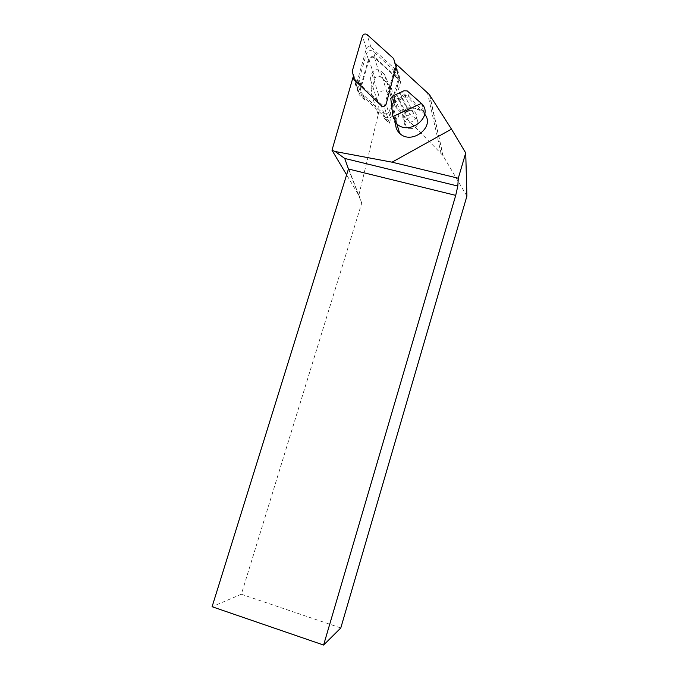 <?xml version="1.0" encoding="UTF-8"?>
<svg xmlns="http://www.w3.org/2000/svg" width="679" height="679" viewBox="0 0 679 679"><rect width="100%" height="100%" fill="white"/><g stroke="black" fill="none" stroke-linecap="round" stroke-linejoin="round"><path stroke-width="0.51" stroke-dasharray="3.4 2.55" d="M384.373 118.477C387.319 120.158 389.61 119.453 391.257 116.364L389.39 123.196L384.373 118.477L382.591 112.935C385.562 114.615 387.887 113.902 389.551 110.787L396.884 84.052L398.497 89.874C399.575 85.707 399.108 81.862 397.088 78.34L374.596 57.876C372.228 56.578 370.369 57.163 369.02 59.633L359.038 94.644L365.013 100.263L363.044 94.585L382.591 112.935M395.993 64.004L400.746 81.667L396.154 76.948L394.524 71.023C397.334 74.86 398.115 79.205 396.884 84.052M400.746 81.667L398.497 89.874M391.257 116.364L389.551 110.787M389.39 123.196L384.204 106.671L395.662 65.201M352.97 77.508L359.038 94.644M353.793 78.263L384.204 106.671M466.914 196.087L442.869 155.432L397.385 109.039L390.832 86.403L380.333 76.761C378.033 75.488 376.234 76.048 374.935 78.45L370.955 92.582L378.203 114.539L358.818 195.314L346.621 174.843M397.385 109.039L394.991 106.204L390.943 96.282L386.869 92.166C383.228 89.866 380.452 90.672 378.526 94.576L377.159 100.246L370.276 78.934C372.033 83.237 372.262 87.786 370.955 92.582M377.159 100.246C379.001 104.838 379.349 109.599 378.203 114.539M390.943 96.282L384.518 74.478L380.435 70.743C376.769 68.723 373.9 69.631 371.829 73.442L370.276 78.934M390.832 86.403L388.43 83.789L384.518 74.478M358.818 195.314L344.728 158.453M348.446 168.995L361.72 203.165L241.334 594.244L212.086 606.72M241.334 594.244L340.79 627.965M361.72 203.165L359.047 195.416M424.689 114.199L424.494 113.953C421.752 110.745 418.043 109.047 413.375 108.852L406.908 108.699L402.902 110.541L398.938 115.489L398.675 114.59L402.647 109.633L406.662 107.783L413.138 107.936L419.333 109.302L423.518 111.78L408.554 96.019L405.287 95.561L393.964 100.781L392.275 103.531L395.382 124.698L395.857 120.09L398.675 114.59M395.781 122.763L398.938 115.489M365.013 100.263L364.75 100.008C361.941 97.165 360.498 93.744 360.43 89.772L361.05 85.308L359.055 79.502L366.49 53.531C368.128 50.543 370.378 49.83 373.255 51.392L394.524 71.023M396.85 94.763L394.143 97.997C394.567 99.168 395.823 99.346 397.919 98.531L401.119 97.055L403.844 93.804C403.419 92.641 402.163 92.463 400.075 93.278L396.85 94.763L405.626 112.459L403.733 117.442C403.971 118.205 404.939 117.764 406.636 116.143L409.878 114.649C412.06 114.361 413.282 113.877 413.553 113.215C412.891 111.636 411.338 110.889 408.885 110.966L405.626 112.459M395.857 120.09L393.464 103.862L394.524 102.147L405.83 96.936L407.875 97.224L419.333 109.302M403.411 119.207C400.152 113.3 410.803 107.019 415.073 112.332L415.854 113.486C419.079 119.215 408.911 125.581 404.438 120.633L403.411 119.207M409.488 128.772C415.887 128.535 418.57 125.64 417.543 120.09L416.77 118.944C411.805 112.901 400.449 121.762 406.271 127.143L409.488 128.772M361.05 85.308L368.4 59.565C370.013 56.603 372.236 55.899 375.088 57.452L396.154 76.948M363.044 94.585L362.781 94.33C358.818 90.171 357.57 85.231 359.055 79.502M384.976 117.111C386.962 118.248 388.515 117.773 389.627 115.685L399.354 78.798L396.909 70.76L370.844 47.106C368.935 46.07 367.432 46.545 366.346 48.532L356.45 84.34L359.021 92.717L384.976 117.111L381.352 105.729M374.596 57.876L380.333 76.761M369.02 59.633L374.935 78.45M378.526 94.576L371.829 73.442M386.869 92.166L380.435 70.743M429.731 95.077L443.175 155.915M427.363 92.293L441.002 153.106M405.83 96.936L403.997 90.757M394.524 102.147L392.581 96.028M413.375 108.852L413.138 107.936M423.518 111.78L421.498 103.361M395.382 124.698L392.903 116.516M393.464 103.862L392.275 103.531L390.781 98.497M407.875 97.224L408.554 96.019L407.222 90.918M406.662 107.783L406.908 108.699M402.647 109.633L402.902 110.541M400.075 93.278L408.885 110.966M401.119 97.055L409.878 114.649M397.919 98.531L406.636 116.143M375.088 57.452L373.255 51.392M368.4 59.565L366.49 53.531M394.295 74.919L392.649 68.978M389.627 115.685L386.105 104.26M359.055 92.751L354.913 81.005M358.351 91.58L354.2 79.816M356.45 84.34L352.265 72.458M356.475 82.948L352.291 71.04M366.346 48.532L362.433 36.004M370.844 47.106L367.025 34.536M396.578 70.395L393.26 58.148M397.3 71.558L393.998 59.328M399.354 78.798L396.086 66.686M399.345 80.198L396.078 68.112M394.991 106.204L388.43 83.789M429.4 94.593L442.869 155.432M424.494 113.953L422.134 104.082M416.77 118.944L415.073 112.332M406.271 127.143L404.438 120.633M413.553 113.215L403.844 93.812M403.733 117.442L394.134 97.997M364.75 100.008L362.781 94.33M359.021 92.717L354.879 80.979M396.909 70.76L393.599 58.521"/><path stroke-width="1.02" d="M395.662 65.201L395.993 64.004L429.4 94.593L451.476 129.129L465.726 152.953L466.914 196.087L340.79 627.965L323.603 645.05L455.719 195.374L348.446 168.995L212.086 606.72L323.603 645.05M346.621 174.843L331.989 150.254L352.97 77.508L353.793 78.263M331.989 150.254L335.154 151.51L344.728 158.453L457.816 186.038L455.719 195.374M335.154 151.51L392.029 162.179L458.291 178.238L465.726 152.953M458.291 178.238L457.816 186.038M451.476 129.129L392.029 162.179M348.446 168.995L344.728 158.453M424.689 114.199C435.595 126.871 411.516 145.331 399.676 133.347C396.646 130.444 395.348 126.922 395.781 122.763M421.498 103.361L392.903 116.516L396.833 123.841C409.03 136.106 433.694 116.822 422.134 104.082L407.222 90.918L403.997 90.757L392.581 96.028L390.781 98.497L392.903 116.516M381.352 105.729C383.38 106.875 384.959 106.382 386.105 104.26L396.086 66.686L393.599 58.521L367.025 34.536C365.073 33.492 363.545 33.984 362.433 36.004L352.291 71.04L354.2 79.816L381.352 105.729M399.676 133.347L396.833 123.841"/></g></svg>
